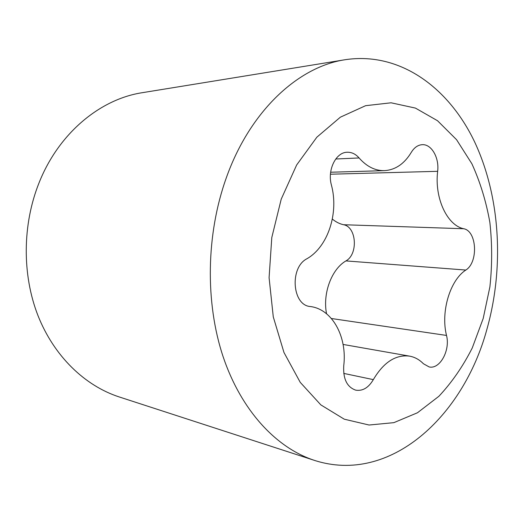 <?xml version="1.0" encoding="UTF-8"?>
<svg xmlns="http://www.w3.org/2000/svg" width="524" height="524" viewBox="0 0 524 524"><rect width="100%" height="100%" fill="white"/><g stroke="black" fill="none" stroke-linecap="round" stroke-linejoin="round"><path stroke-width="0.79" d="M345.237 59.703C400.087 51.444 448.904 87.737 474.711 142.102C500.381 196.985 504.37 267.41 486.888 329.367C463.288 416.501 390.157 484.72 314.518 460.406C276.521 448.066 241.322 410.823 223.113 356.68C205.067 302.531 206.102 234.313 226.244 178.009C250.007 110.747 298.523 66.555 345.237 59.703L142.43 92.669C100.379 99.023 58.78 133.011 39.051 182.83C22.336 224.593 22.028 274.746 37.957 315.546C54.051 356.307 84.947 385.775 119.105 396.91L314.518 460.406M483.207 318.428L489.894 286.877C492.239 265.216 492.226 243.712 489.855 222.359C486.148 201.432 480.154 181.9 471.875 163.757L456.561 139.692L437.54 120.743L415.427 108.088L391.087 102.796L365.614 105.684L340.364 117.18L316.85 137.196L296.643 164.995L281.224 199.14L271.792 237.555L269.087 277.713L273.279 316.889L283.969 352.495L300.239 382.35L320.826 404.882L344.261 419.187L369.066 425.023L393.871 422.652L417.471 412.761L438.889 396.282C451.858 382.435 462.98 366.328 472.262 347.956L483.207 318.428M463.727 228.739C476.964 231.058 478.471 262.347 465.829 270.05C450.064 280.202 440.553 311.721 446.514 335.439C450.437 350.17 439.977 369.531 429.156 366.944L423.405 363.735C419.377 359.621 414.766 357.086 409.572 356.13C395.725 354.401 383.64 362.235 373.324 379.625C368.562 387.727 362.706 391.245 355.75 390.164C347.058 387.144 343.05 379.049 343.731 365.87C347.346 336.984 332.432 309.199 310.306 306.527C292.248 305.4 289.392 267.666 306.861 258.784C328.017 246.83 338.982 212.973 331.404 185.024C327.159 170.077 335.871 152.274 347.157 152.248C351.65 152.111 355.626 154.01 359.078 157.953C366.702 166.573 375.138 170.804 384.387 170.647C395.351 169.966 404.318 163.868 411.288 152.36C414.202 147.591 417.798 145.037 422.062 144.696C431.435 143.818 439.4 157.737 437.651 171.315C434.357 198.177 447.227 225.425 463.727 228.739L343.515 224.724C356.589 226.794 358.351 254.264 345.938 260.913C331.607 269.146 322.509 293.479 326.55 313.771M332.34 219.065C335.832 221.953 339.559 223.84 343.515 224.724M373.324 379.625L343.744 373.402M359.078 157.953L335.74 159.008M437.651 171.315L330.447 174.217M465.829 270.05L345.938 260.913M446.514 335.439L331.391 318.507M330.651 172.232L384.387 170.647M343.082 344.438L409.572 356.13"/></g></svg>

